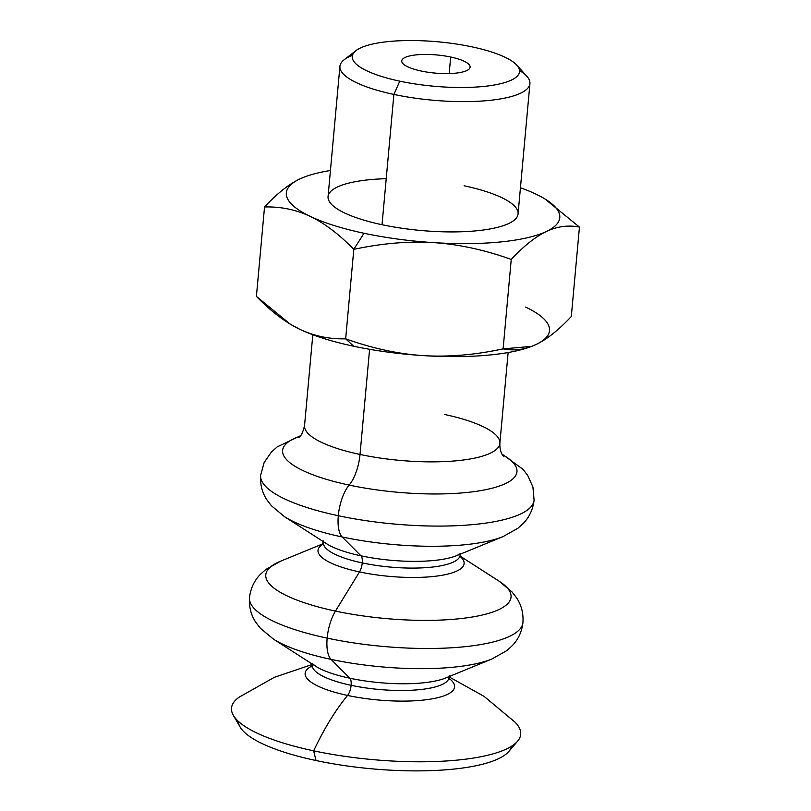 <?xml version="1.0" encoding="UTF-8"?>
<svg xmlns="http://www.w3.org/2000/svg" width="811" height="811" viewBox="0 0 811 811"><rect width="100%" height="100%" fill="white"/><g stroke="black" fill="none" stroke-linecap="round" stroke-linejoin="round"><path stroke-width="1.22" d="M326.62 543.745L284.539 516.688A123.13 32.704 5.2 0 0 342.191 536.983L360.966 555.829A73.365 19.484 -174.8 0 1 326.62 543.745A73.365 19.484 5.2 0 0 360.966 555.829A9.803 3.873 -78 0 1 362.264 562.915A9.803 3.873 102 0 0 360.966 555.829A73.365 19.484 5.2 0 0 456.826 555.596A73.365 19.484 -174.8 0 1 360.966 555.829L342.191 536.983A29.419 11.628 -78 0 1 338.299 515.725A137.292 36.454 5.2 0 0 534.084 500.154A137.292 36.454 -174.8 0 1 338.299 515.725A29.419 11.628 -78 0 1 349.156 485.09A29.419 11.628 102 0 0 338.299 515.725A137.292 36.454 -174.8 0 1 260.635 475.266A137.292 36.454 5.2 0 0 338.299 515.725A29.419 11.628 102 0 0 342.191 536.983A123.13 32.704 -174.8 0 1 284.539 516.688A123.13 32.704 -174.8 0 1 284.529 516.678M502.171 454.454A117.676 31.254 -174.8 0 1 485.211 489.783A117.676 31.254 -174.8 0 1 349.156 485.09A117.676 31.254 -174.8 0 1 300.273 436.085A117.676 31.254 5.2 0 0 349.156 485.09A29.419 11.628 102 0 0 360.023 454.464A98.06 26.043 5.2 0 0 499.87 443.333A98.06 26.043 -174.8 0 1 360.023 454.464A98.06 26.043 -174.8 0 1 304.551 425.562A98.06 26.043 5.2 0 0 360.023 454.464A29.419 11.628 -78 0 1 349.156 485.09A117.676 31.254 5.2 0 0 485.211 489.783A117.676 31.254 5.2 0 0 502.171 454.454M362.264 562.915A68.641 18.227 5.2 0 0 460.151 555.13A68.641 18.227 -174.8 0 1 362.264 562.915A68.641 18.227 -174.8 0 1 323.427 542.691A68.641 18.227 5.2 0 0 362.264 562.915A9.803 3.873 -78 0 1 359.496 571.927L335.45 611.088A29.419 11.628 102 0 0 327.157 638.125A137.282 36.454 5.2 0 0 522.943 622.554A137.282 36.454 -174.8 0 1 327.157 638.125A29.419 11.628 -78 0 1 335.45 611.088A123.13 32.693 -174.8 0 1 280.494 561.242A123.13 32.693 5.2 0 0 335.45 611.088A123.13 32.693 5.2 0 0 475.165 616.502A123.13 32.693 5.2 0 0 499.029 581.132A123.13 32.693 -174.8 0 1 475.165 616.502A123.13 32.693 -174.8 0 1 335.45 611.088L359.496 571.927A9.803 3.873 102 0 0 362.264 562.915M351.122 685.315A68.641 18.227 5.2 0 0 449.01 677.53A68.641 18.227 -174.8 0 1 351.122 685.315A9.803 3.873 102 0 0 349.825 678.229A9.803 3.873 -78 0 1 351.122 685.315A68.641 18.227 -174.8 0 1 312.286 665.091A68.641 18.227 5.2 0 0 351.122 685.315A9.803 3.873 -78 0 1 347.564 695.443A75.038 19.93 -174.8 0 1 312.123 665.943A75.038 19.93 5.2 0 0 347.564 695.443A9.803 3.873 102 0 0 351.122 685.315M445.685 677.986A73.365 19.484 -174.8 0 1 349.825 678.229A73.365 19.484 -174.8 0 1 315.479 666.135A73.365 19.484 5.2 0 0 349.825 678.229L331.05 659.384A123.13 32.693 -174.8 0 1 273.408 639.088A123.13 32.693 5.2 0 0 331.05 659.384A29.419 11.628 -78 0 1 327.157 638.125A137.282 36.454 -174.8 0 1 249.504 597.666A137.282 36.454 5.2 0 0 327.157 638.125A29.419 11.628 102 0 0 331.05 659.384A123.13 32.693 5.2 0 0 491.953 658.978A123.13 32.693 -174.8 0 1 331.05 659.384L349.825 678.229A73.365 19.484 5.2 0 0 445.685 677.986L491.953 658.978L506.794 650.615L512.319 645.617C518.32 639.382 521.858 631.698 522.943 622.554C523.531 613.359 521.432 605.158 516.658 597.94L512.116 592.03L499.029 581.132L460.182 556.153M449.172 73.578L450.683 57.013A34.326 9.114 5.2 0 0 401.739 60.906A34.326 9.114 5.2 0 0 421.152 71.023A34.326 9.114 5.2 0 0 470.096 67.131A34.326 9.114 5.2 0 0 450.683 57.013L449.172 73.578M364.007 233.264L353.799 249.372C381.951 243.3 408.541 241.06 433.591 242.631A137.292 36.454 -174.8 0 1 364.007 233.264A137.292 36.454 -174.8 0 1 310.238 216.395C324.441 223.167 338.957 234.156 353.799 249.372L364.007 233.264A137.292 36.454 5.2 0 0 433.591 242.631C458.641 244.253 484.522 249.859 511.244 259.429C523.845 245.966 535.564 236.65 546.421 231.48C557.269 226.36 568.278 224.89 579.449 227.08L544.799 198.867A137.292 36.454 -174.8 0 1 546.421 231.48A137.292 36.454 -174.8 0 1 433.591 242.631C408.541 241.06 381.951 243.3 353.799 249.372C338.957 234.156 324.441 223.167 310.238 216.395A137.292 36.454 -174.8 0 1 299.715 179.018C288.858 184.188 277.139 193.505 264.538 206.967C280.809 206.531 296.045 209.674 310.238 216.395C296.045 209.674 280.809 206.531 264.538 206.967C277.139 193.505 288.858 184.188 299.715 179.018A137.292 36.454 -174.8 0 1 304.48 176.991A137.292 36.454 -174.8 0 1 330.442 170.492A137.292 36.454 5.2 0 0 299.715 179.018L304.287 177.062L299.715 179.018A137.292 36.454 5.2 0 0 310.238 216.395A137.292 36.454 5.2 0 0 364.007 233.264M545.215 199.121L579.449 227.08C568.278 224.89 557.269 226.36 546.421 231.48A137.292 36.454 5.2 0 0 535.889 194.103A137.292 36.454 5.2 0 0 520.449 187.787A137.292 36.454 -174.8 0 1 535.889 194.103A137.292 36.454 -174.8 0 1 544.799 198.867M290.105 324.045L256.408 296.4C271.249 311.617 285.766 322.606 299.958 329.378L291.048 324.623A137.292 36.454 5.2 0 0 299.958 329.378C314.161 336.099 329.398 339.241 345.658 338.816C372.381 348.385 398.272 353.991 423.312 355.613C448.361 357.185 474.962 354.934 503.114 348.872C514.286 351.051 525.295 349.592 536.132 344.462C546.989 339.292 558.708 329.976 571.309 316.513L579.449 227.08L571.309 316.513C558.708 329.976 546.989 339.292 536.132 344.462A137.292 36.454 5.2 0 0 525.609 307.085A137.292 36.454 -174.8 0 1 536.132 344.462L531.722 346.358L503.114 348.872C474.962 354.934 448.361 357.185 423.312 355.613A137.292 36.454 5.2 0 0 531.367 346.49A137.292 36.454 5.2 0 0 531.56 346.419A137.292 36.454 -174.8 0 1 423.312 355.613A137.292 36.454 -174.8 0 1 353.728 346.246L345.658 338.816C329.398 339.241 314.161 336.099 299.958 329.378A137.292 36.454 5.2 0 0 353.728 346.246A137.292 36.454 5.2 0 0 423.312 355.613C398.272 353.991 372.381 348.385 345.658 338.816L353.728 346.246A137.292 36.454 -174.8 0 1 299.958 329.378A137.292 36.454 -174.8 0 1 290.632 324.37M519.577 70.557A95.394 25.334 -174.8 0 1 529.928 83.604A95.394 25.334 -174.8 0 1 393.882 94.431L399.782 81.161A83.999 22.302 -174.8 0 1 356.059 50.586A83.999 22.302 -174.8 0 1 472.053 46.876A83.999 22.302 -174.8 0 1 516.891 65.225A83.999 22.302 -174.8 0 1 489.155 85.794A83.999 22.302 -174.8 0 1 399.782 81.161L393.882 94.431A95.394 25.334 5.2 0 0 495.379 99.692A95.394 25.334 5.2 0 0 526.886 76.325L516.891 65.225M356.059 50.586L344.229 59.7A95.394 25.334 5.2 0 0 393.882 94.431A95.394 25.334 -174.8 0 1 339.921 66.32L328.06 196.607A95.394 25.334 5.2 0 0 382.032 224.718L393.882 94.431L382.032 224.718A95.394 25.334 5.2 0 0 518.067 213.891L529.928 83.604M369.593 349.308L360.023 454.464L369.593 349.308M460.263 556.528A73.365 19.484 -174.8 0 1 439.562 575.688A73.365 19.484 -174.8 0 1 359.496 571.927A73.365 19.484 5.2 0 0 439.562 575.688A73.365 19.484 5.2 0 0 460.263 556.528M312.296 664.452L274.351 677.317L239.326 697.065A145.189 38.553 5.2 0 0 313.654 750.834A215.442 85.145 -78 0 1 347.564 695.443A75.038 19.93 5.2 0 0 431.148 699.021A75.038 19.93 5.2 0 0 449.02 678.401A75.038 19.93 -174.8 0 1 431.148 699.021A75.038 19.93 -174.8 0 1 347.564 695.443A215.442 85.145 102 0 0 313.654 750.834A145.189 38.553 -174.8 0 1 233.365 715.373L240.107 726.991A137.292 36.454 5.2 0 0 316.016 760.525L313.654 750.834L316.016 760.525A137.292 36.454 -174.8 0 1 238.322 721.324M323.072 544.039A73.365 19.484 5.2 0 0 359.496 571.927A73.365 19.484 -174.8 0 1 323.072 544.039M342.191 536.983A123.13 32.704 5.2 0 0 503.094 536.578A123.13 32.704 -174.8 0 1 342.191 536.983M511.609 746.201A137.292 36.454 -174.8 0 1 316.016 760.525A137.292 36.454 5.2 0 0 508.832 751.452L517.56 741.244A145.189 38.553 -174.8 0 1 313.654 750.834A145.189 38.553 5.2 0 0 469.66 758.63A145.189 38.553 5.2 0 0 515.005 722.155L484.116 696.406L449.122 676.901M503.104 536.568A123.13 32.704 -174.8 0 1 503.094 536.578L456.826 555.596L460.77 553.366L460.435 556.985M444.387 414.441A98.06 26.043 -174.8 0 1 499.87 443.333L508.132 352.532M339.921 66.32A95.394 25.334 -174.8 0 1 352.461 55.351M256.408 296.4L264.538 206.967L256.408 296.4M345.658 338.816L353.799 249.372L345.658 338.816M503.114 348.872L511.244 259.429C484.522 249.859 458.641 244.253 433.591 242.631A137.292 36.454 5.2 0 0 546.421 231.48C535.564 236.65 523.845 245.966 511.244 259.429L503.114 348.872M464.105 185.78A95.394 25.334 -174.8 0 1 508.781 223.481A95.394 25.334 -174.8 0 1 382.032 224.718A95.394 25.334 -174.8 0 1 328.06 196.607A95.394 25.334 -174.8 0 1 386.218 178.694M399.782 81.161A83.999 22.302 5.2 0 0 511.396 80.076A83.999 22.302 5.2 0 0 472.053 46.876A83.999 22.302 5.2 0 0 360.439 47.971A83.999 22.302 5.2 0 0 399.782 81.161M421.152 71.023A34.326 9.114 -174.8 0 1 405.084 57.459A34.326 9.114 -174.8 0 1 450.683 57.013A34.326 9.114 -174.8 0 1 466.761 70.577A34.326 9.114 -174.8 0 1 421.152 71.023M503.094 536.578L517.935 528.225L523.46 523.217C529.461 516.982 532.999 509.298 534.084 500.154L532.928 486.995L527.687 475.378L522.913 469.234L501.908 453.998M449.294 679.385L449.629 675.756M311.677 666.855L312.002 663.236L315.479 666.135L273.408 639.088L260.321 628.19L255.779 622.27C251.004 615.052 248.916 606.851 249.504 597.666C250.579 588.522 254.127 580.828 260.128 574.604L265.653 569.596L280.494 561.242L323.214 543.684M322.819 544.455L323.143 540.836M284.539 516.688L271.452 505.79L266.92 499.87C262.146 492.662 260.047 484.461 260.635 475.266L264.143 462.534L271.401 452.051L277.21 446.881L300.617 435.679M312.813 334.761L304.551 425.562C302.909 432.456 301.023 436.409 298.884 437.413M503.296 456.025C504.574 457.262 499.475 453.714 499.87 443.333"/></g></svg>
